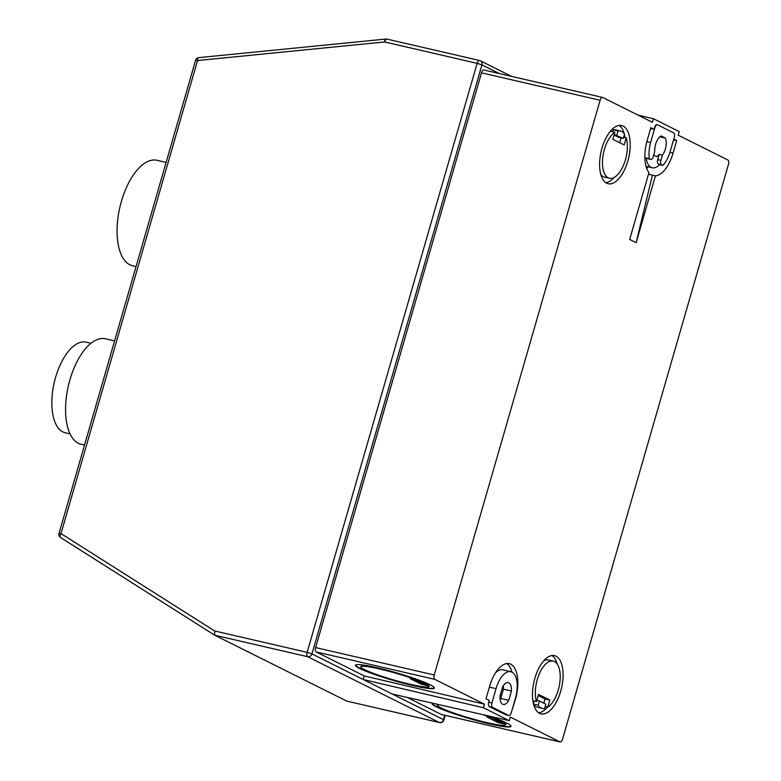 <?xml version="1.0" encoding="UTF-8"?>
<svg xmlns="http://www.w3.org/2000/svg" width="781" height="781" viewBox="0 0 781 781"><rect width="100%" height="100%" fill="white"/><g stroke="black" fill="none" stroke-linecap="round" stroke-linejoin="round"><path stroke-width="1.17" d="M70.046 433.875L65.204 432.752A46.489 21.985 -77 0 1 62.841 431.903A46.489 21.985 -77 0 1 54.885 379.947A46.489 21.985 -77 0 1 86.144 342.166L90.996 343.279M560.699 691.214A29.873 14.126 103 0 0 554.51 655.649A29.873 14.126 103 0 0 534.868 678.298A29.873 14.126 103 0 0 541.048 713.863A29.873 14.126 103 0 0 560.699 691.214M557.117 663.909A29.873 14.126 103 0 0 552.001 655.542M545.187 706.532L547.784 707.127A24.27 11.481 103 0 0 558.278 690.004A24.27 11.481 103 0 0 553.251 661.107A24.27 11.481 103 0 0 537.289 679.509A24.27 11.481 103 0 0 536.488 701.484L532.857 700.645M553.251 661.107L548.438 659.994A24.27 11.481 103 0 0 543.732 660.814M627.817 161.071A29.873 14.126 103 0 0 621.637 125.516A29.873 14.126 103 0 0 601.995 148.165A29.873 14.126 103 0 0 608.174 183.73A29.873 14.126 103 0 0 627.817 161.071M625.025 137.622A29.873 14.126 103 0 0 624.419 134.459M624.244 133.776A29.873 14.126 103 0 0 619.128 125.409M600.755 174.358A24.27 11.481 103 0 0 604.631 177.16L609.444 178.273A24.27 11.481 103 0 0 625.396 159.861A24.27 11.481 103 0 0 626.196 137.895L623.599 137.29M610.41 131.208L614.901 132.243A24.27 11.481 103 0 0 604.416 149.376A24.27 11.481 103 0 0 609.444 178.273M488.301 717.3L498.083 722.601L486.788 716.948L494.363 718.325A35.477 3.534 -163.9 0 0 486.094 715.376M494.256 718.676A35.477 3.534 -163.9 0 0 482.209 714.488M437.975 704.433A35.477 3.534 -163.9 0 0 437.614 704.765L437.516 705.116A35.477 3.534 -163.9 0 0 486.934 722.62A35.477 3.534 -163.9 0 0 505.678 724.797A35.477 3.534 -163.9 0 0 505.561 724.329L498.19 722.24M438.717 704.599A35.477 3.534 -163.9 0 0 437.516 705.116M432.528 703.193A41.071 4.09 -163.9 0 0 432.137 703.564A41.071 4.09 -163.9 0 0 489.355 723.831A41.071 4.09 -163.9 0 0 511.057 726.35A41.071 4.09 -163.9 0 0 488.389 715.904M432.225 703.398A41.071 4.09 -163.9 0 0 489.453 723.479A41.071 4.09 -163.9 0 0 511.077 726.154M360.842 666.798L360.939 666.447A35.477 3.534 16.1 0 1 379.693 668.624A35.477 3.534 16.1 0 1 417.689 680.007L417.581 680.358A35.477 3.534 16.1 0 0 379.586 668.975A35.477 3.534 16.1 0 0 360.842 666.798A35.477 3.534 16.1 0 0 410.259 684.302A35.477 3.534 16.1 0 0 429.003 686.479A35.477 3.534 16.1 0 0 428.886 686.011L421.408 684.283L410.103 678.63L417.581 680.358M412.68 685.513A41.071 4.09 16.1 0 1 355.453 665.246A41.071 4.09 16.1 0 1 377.164 667.765A41.071 4.09 16.1 0 1 434.382 688.032A41.071 4.09 16.1 0 1 412.68 685.513M434.392 687.836A41.071 4.09 16.1 0 1 412.778 685.152A41.071 4.09 16.1 0 1 355.55 665.08M114.592 340.887L105.503 338.788A54.143 25.607 103 0 0 69.899 379.839A54.143 25.607 103 0 0 81.107 444.291L84.524 445.072M136.04 266.594L132.624 265.804A54.143 25.607 -77 0 1 121.416 201.352A54.143 25.607 -77 0 1 157.02 160.3L166.109 162.399M653.668 155.155L656.606 156.63A11.198 5.301 103 0 0 659.203 154.423L662.415 155.165L660.902 160.378A3.729 1.767 -77 0 0 661.487 164.762L662.805 165.416L659.594 164.674A22.405 10.592 -77 0 1 652.233 167.769A22.405 10.592 -77 0 1 646.102 157.928L649.304 158.67A22.405 10.592 -77 0 1 650.602 142.552L646.834 141.683M659.857 136.821L665.383 138.091A11.198 5.301 -77 0 1 665.334 149.103A11.198 5.301 -77 0 1 662.415 155.165M499.284 73.541L481.965 64.891L311.951 653.892L363.204 679.509L483.429 707.742L509.251 720.648L392.267 694.026L363.204 679.509L364.239 675.936L484.454 704.169L434.822 679.363L316.217 651.94L364.239 675.936M316.217 651.94A3.729 1.767 -77 0 1 315.631 647.566L481.516 72.838A3.729 1.767 -77 0 1 483.966 70.007A3.729 1.767 -77 0 1 484.161 70.075M650.602 142.552L654.927 127.567A3.729 1.767 -77 0 1 657.387 124.735A3.729 1.767 -77 0 1 657.573 124.804L673.71 132.868A3.729 1.767 103 0 1 674.296 137.241L670.176 151.524A22.405 10.592 -77 0 1 662.805 165.416M648.503 174.222L652.418 175.178L636.134 242.666L629.671 239.445L648.952 172.64A29.873 14.126 -77 0 1 647.078 140.756L650.856 127.654L654.087 129.275L654.605 127.488A3.729 1.767 -77 0 1 657.065 124.657A3.729 1.767 -77 0 1 657.221 124.706M673.544 139.838L676.688 140.56L673.759 139.096M676.688 140.56L673.076 153.056A29.873 14.126 -77 0 1 655.415 175.871L636.134 242.666M489.375 687.134L496.042 688.676L491.923 702.949A3.729 1.767 -77 0 0 492.508 707.332L508.646 715.396L505.444 714.654A3.729 1.767 103 0 0 505.629 714.722A3.729 1.767 103 0 0 505.834 714.742M505.444 714.654L489.296 706.59A3.729 1.767 -77 0 1 488.711 702.217L489.228 700.43L486.007 698.81L489.609 686.323A29.873 14.126 -77 0 1 509.251 663.665A29.873 14.126 -77 0 1 515.294 699.727L511.594 711.598M483.966 70.007L602.581 97.43A3.729 1.767 103 0 1 602.766 97.498L652.408 122.305L653.433 118.732L679.265 131.638L678.23 135.211L727.872 160.017A3.729 1.767 103 0 1 728.458 164.391L562.564 739.119A3.729 1.767 103 0 1 560.114 741.95A3.729 1.767 103 0 1 559.918 741.882L510.286 717.075L509.251 720.648M602.581 97.43A3.729 1.767 103 0 0 600.12 100.261L481.516 72.838M315.631 647.566L434.236 674.989L600.12 100.261M434.236 674.989A3.729 1.767 103 0 0 434.822 679.363M483.429 707.742L484.454 704.169M441.704 714.547A3.729 1.767 -77 0 1 441.509 714.527A3.729 1.767 -77 0 1 441.314 714.459L559.918 741.882M407.262 697.443L441.314 714.459M638.018 115.11L653.433 118.732M346.315 700.977L439.283 722.474L307.714 656.723L214.755 635.226L346.715 701.065M429.003 686.479L429.111 686.118A35.477 3.534 16.1 0 0 428.984 685.65L421.506 683.922L411.626 678.982M417.337 680.954L421.564 681.549A35.477 3.534 16.1 0 1 428.027 684.781L423.79 684.185L417.337 680.954L421.467 681.911A35.477 3.534 16.1 0 1 427.92 685.132M494.012 719.272L498.239 719.867L494.012 719.272L500.475 722.503L504.594 723.45A35.477 3.534 -163.9 0 0 498.141 720.228M504.594 723.45L504.702 723.099A35.477 3.534 -163.9 0 0 498.239 719.867M505.678 724.797L505.785 724.436A35.477 3.534 -163.9 0 0 505.658 723.967M498.083 722.601L505.561 724.329M614.237 134.557L623.287 138.383L624.507 134.156A24.27 11.481 103 0 0 620.378 130.974A24.27 11.481 103 0 0 618.054 130.935L613.241 129.822A24.27 11.481 103 0 1 615.565 129.861L620.378 130.974M616.834 135.162L618.054 130.935M612.685 131.735L613.241 129.822M614.081 135.074L618.484 137.271L623.287 138.383M614.901 132.243L612.86 139.301L624.165 144.954L626.196 137.895M619.684 142.708L621.08 137.876M605.88 182.725A29.873 14.126 103 0 0 614.149 177.453M650.622 128.474L654.087 129.275M665.383 138.091L661.156 135.982A11.198 5.301 103 0 0 654.761 151.338L653.258 156.561A3.729 1.767 103 0 1 650.807 159.392A3.729 1.767 103 0 1 650.612 159.324L649.304 158.67M648.191 166.831A29.873 14.126 -77 0 1 646.678 168.413M652.418 175.178L655.415 175.871M538.197 695.559L545.021 698.966L549.824 700.069L538.529 694.426L536.488 701.484M538.177 705.223A24.27 11.481 103 0 0 542.317 708.406A24.27 11.481 103 0 0 544.64 708.445L545.86 704.218L539.398 700.996L538.177 705.223L533.54 704.15M533.638 704.491A24.27 11.481 103 0 0 537.504 707.293L542.317 708.406M536.801 700.391L539.398 700.996M549.824 700.069L547.784 707.127M545.021 698.966L543.801 703.193M534.272 700.977L533.462 703.808M538.753 712.858A29.873 14.126 103 0 0 547.471 707.059M506.742 663.557A29.873 14.126 -77 0 1 511.906 672.099M496.042 688.676A22.405 10.592 -77 0 1 510.774 671.689A22.405 10.592 -77 0 1 515.382 698.468L511.291 712.633A3.729 1.767 103 0 1 508.841 715.464L505.629 714.722M495.535 672.792A22.405 10.592 -77 0 1 502.759 669.834L510.774 671.689M500.025 696.008A11.198 5.301 103 0 0 503.208 704.433A11.198 5.301 103 0 0 508.743 700.362L511.438 691.029A11.198 5.301 103 0 0 508.255 682.604A11.198 5.301 103 0 0 502.72 686.665L500.025 696.008M500.133 699.464A11.198 5.301 103 0 0 500.728 698.507L508.743 700.362M503.315 685.708A11.198 5.301 103 0 1 503.423 689.174L500.728 698.507M503.423 689.174L511.438 691.029M659.203 154.423L657.7 159.636A3.729 1.767 -77 0 0 658.285 164.02L659.594 164.674M647.8 158.67A3.729 1.767 103 0 1 647.595 158.65A3.729 1.767 103 0 1 647.41 158.582L646.102 157.928M214.648 630.96L214.677 635.187L60.625 537.562A3.729 1.796 -57.6 0 1 61.006 533.599L214.648 630.96L307.138 652.35L477.142 63.339L384.662 41.959L197.554 60.537L61.006 533.599L59.034 533.374A3.729 3.729 0 0 0 60.625 537.562A3.729 1.796 -57.6 0 0 60.703 537.601L214.609 635.138M392.267 694.026L443.51 719.643L444.77 715.279M669.932 152.334L673.076 153.056M491.923 702.949L488.711 702.217M492.508 707.332L489.296 706.59M658.285 164.02L661.487 164.762M647.41 158.582L650.612 159.324M657.7 159.636L660.902 160.378M307.138 652.35A3.729 1.767 103 0 0 307.714 656.723A3.729 3.27 -63.4 0 0 311.951 653.892L307.138 652.35M346.51 701.045L439.469 722.542A3.729 3.729 0 0 0 443.901 719.936L443.51 719.643A3.729 3.27 116.6 0 1 439.283 722.474A3.729 1.767 103 0 0 439.469 722.542A3.729 1.767 103 0 0 439.83 722.542M511.623 76.401L480.422 60.811A3.729 3.729 0 0 0 479.593 60.508A3.729 1.767 -77 0 0 477.142 63.339L481.965 64.891A3.729 3.27 -63.4 0 0 479.788 60.576A3.729 1.767 -77 0 0 479.593 60.508L387.112 39.128A3.729 1.767 -77 0 1 387.308 39.196M195.582 60.313L197.554 60.537A3.729 1.582 84.3 0 1 198.794 57.628A3.729 3.729 0 0 0 195.582 60.313L59.034 533.374M384.662 41.959A3.729 1.767 -77 0 1 387.112 39.128A3.729 3.729 0 0 0 385.902 39.05A3.729 1.582 84.3 0 0 384.662 41.959M386.322 39.138A3.729 1.582 84.3 0 0 385.902 39.05L198.794 57.628M652.233 167.769L646.014 166.324M647.595 158.65L650.807 159.392M445.209 715.386L443.901 719.936M441.509 714.527L560.114 741.95"/></g></svg>
